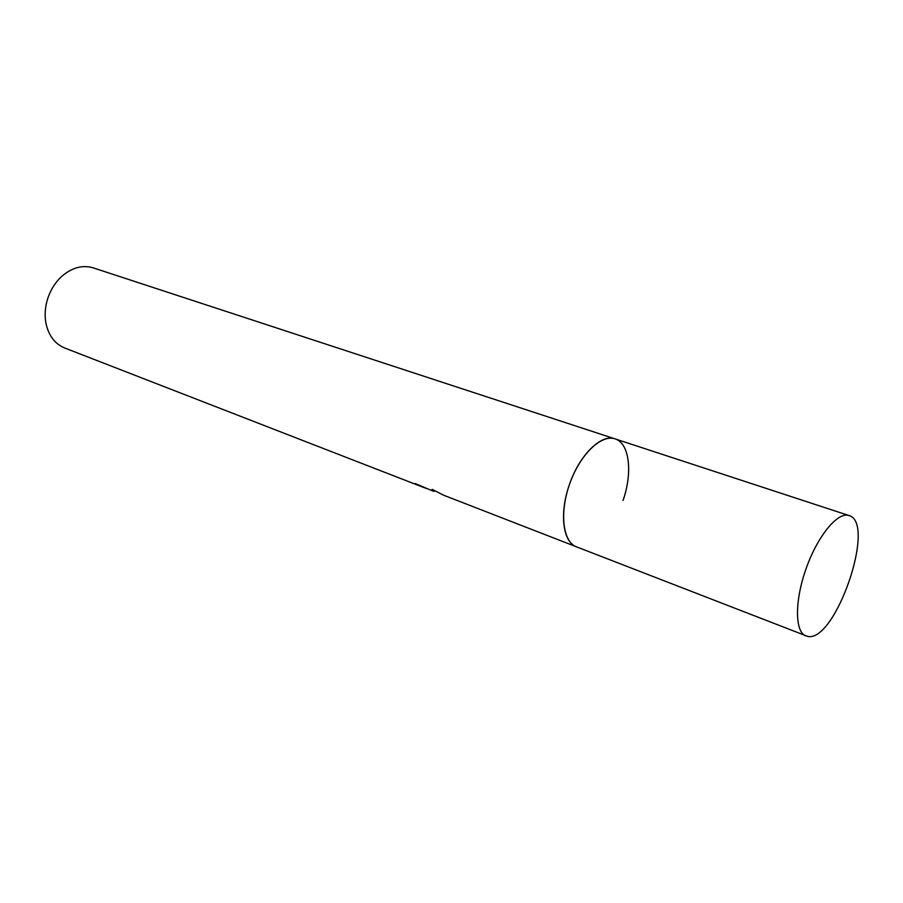 <?xml version="1.0" encoding="UTF-8"?>
<svg xmlns="http://www.w3.org/2000/svg" width="903" height="903" viewBox="0 0 903 903"><rect width="100%" height="100%" fill="white"/><g stroke="black" fill="none" stroke-linecap="round" stroke-linejoin="round"><path stroke-width="1.35" d="M93.506 267.965L93.269 267.886C82.986 264.816 72.838 267.333 62.838 275.415C55.918 281.42 50.895 289.107 47.757 298.464C45.116 306.76 44.495 314.887 45.872 322.845C48.469 335.442 54.722 343.817 64.621 347.971L423.767 487.496L415.166 483.511L433.451 491.266L432.074 489.324L443.542 495.183L576.43 546.812C563.032 542.342 559.217 513.976 569.071 485.6C578.857 455.541 601.195 433.463 615.045 438.869C601.375 434.016 580.087 454.469 569.782 483.556C559.296 512.565 562.772 541.89 576.43 546.812L807.677 636.423C835.388 642.823 876.632 522.927 849.147 515.59L848.989 515.534C837.916 511.459 817.836 535.592 806.266 568.168C794.55 600.687 794.764 632.077 805.905 635.96M435.167 491.04L433.451 491.266M426.487 488.489L423.767 487.496M623.059 500.454C632.856 472.438 629.493 443.113 615.045 438.869L93.269 267.886M615.236 438.937L848.989 515.534"/></g></svg>
